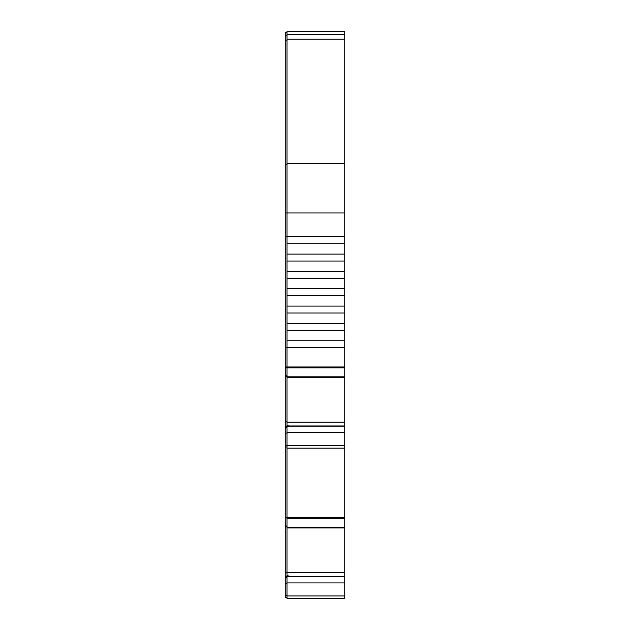 <?xml version="1.0" encoding="UTF-8"?>
<svg xmlns="http://www.w3.org/2000/svg" width="630" height="630" viewBox="0 0 630 630"><rect width="100%" height="100%" fill="white"/><g stroke="black" fill="none" stroke-linecap="round" stroke-linejoin="round"><path stroke-width="0.94" d="M286.989 426.431L285.256 426.431L285.256 32.658L286.989 32.658M286.989 576.765L285.256 576.765L285.256 426.565L286.989 426.628M344.744 377.614L286.989 377.614L286.989 31.5L344.744 31.5L344.744 572.481L286.989 572.481L286.989 575.844L288.146 575.741M344.744 598.5L286.989 598.5L344.744 598.5L344.744 572.481M344.744 422.147L286.989 422.147L286.989 425.51L288.146 425.408M327.127 448.166L302.873 448.166M332.908 448.166L297.092 448.166M308.22 598.5L295.36 598.5M332.908 598.5L297.092 598.5M285.256 597.342L286.989 597.342L285.256 597.342L285.256 576.899L286.989 576.962M286.989 576.899L285.256 576.765M286.989 426.565L285.256 426.431M291.029 598.5L299.124 598.5M330.876 598.5L338.971 598.5M333.191 598.5L335.507 598.5M294.493 598.5L296.809 598.5M299.124 448.166L294.493 448.166M335.507 448.166L330.876 448.166M344.744 425.959L288.146 425.959L288.146 425.51L286.989 425.51L286.989 426.14L344.744 426.14M344.744 576.292L288.146 576.292L288.146 575.844L286.989 575.844L286.989 598.5M286.989 572.481L286.989 426.14M286.989 422.147L286.989 377.614M344.744 576.474L286.989 576.474M344.744 527.948L286.989 527.948M286.989 583.427L285.256 583.427M286.989 577.537L285.256 577.537M286.989 526.782L285.256 526.782M286.989 526.05L285.256 526.05M286.989 447.009L285.256 447.009L286.989 447.009M286.989 433.094L285.256 433.094M286.989 427.203L285.256 427.203M286.989 376.449L285.256 376.449M286.989 375.716L285.256 375.716M344.744 236.785L285.256 236.785M344.744 243.716L286.989 243.716M344.744 254.111L286.989 254.111M344.744 261.041L286.989 261.041M344.744 271.435L286.989 271.435M344.744 278.365L286.989 278.365M344.744 288.76L286.989 288.76M344.744 295.69L286.989 295.69M344.744 306.093L286.989 306.093M344.744 313.023L286.989 313.023M344.744 323.418L286.989 323.418M344.744 330.348L286.989 330.348M344.744 340.743L286.989 340.743M344.744 347.673L285.256 347.673M344.744 376.811L286.989 376.811M344.744 432.597L286.989 432.597M344.744 448.166L286.989 448.166L344.744 448.166M344.744 527.145L286.989 527.145M344.744 582.931L286.989 582.931M308.22 448.166L334.64 448.166M288.146 576.292L286.989 576.292M286.989 595.634L285.256 595.634M286.989 572.182L285.256 572.182M286.989 517.907L285.256 517.907M344.744 517.309L285.256 517.309M286.989 445.3L285.256 445.3M286.989 421.848L285.256 421.848M286.989 367.573L285.256 367.573M344.744 366.975L285.256 366.975M344.744 212.979L285.256 212.979M286.989 164.414L285.256 164.414M286.989 40.21L285.256 40.21M344.744 31.5L286.989 31.5M344.744 39.217L286.989 39.217M344.744 163.422L286.989 163.422M344.744 367.873L286.989 367.873M344.744 445.599L286.989 445.599M344.744 518.207L286.989 518.207M344.744 595.933L286.989 595.933M286.989 35.69L285.256 35.69M344.744 34.532L286.989 34.532"/></g></svg>
